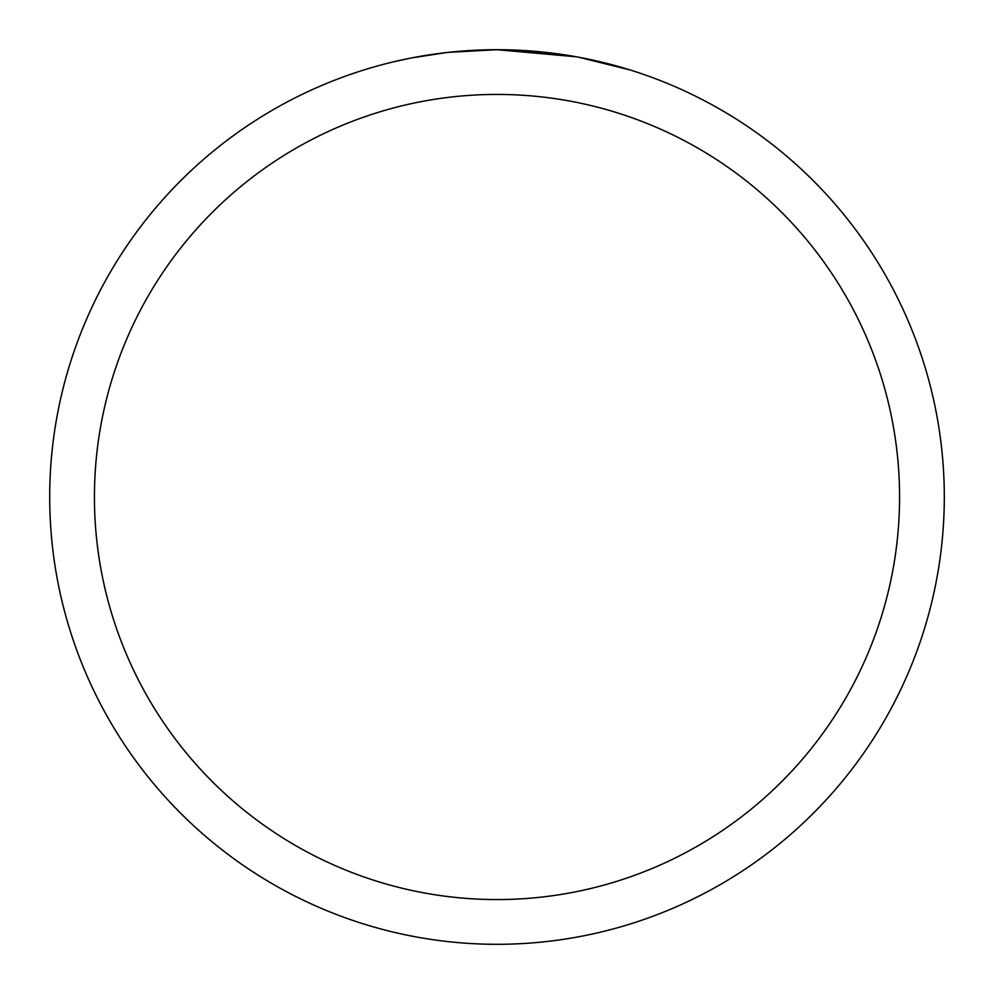 <?xml version="1.0" encoding="UTF-8"?>
<svg xmlns="http://www.w3.org/2000/svg" width="994" height="994" viewBox="0 0 994 994"><rect width="100%" height="100%" fill="white"/><g stroke="black" fill="none" stroke-linecap="round" stroke-linejoin="round"><path stroke-width="1.49" d="M576.458 56.82L497 49.7L553.969 53.341M497 49.7A447.3 447.3 0 0 1 944.3 497A447.3 447.3 0 0 1 497 944.3A447.3 447.3 0 0 1 49.7 497A447.3 447.3 0 0 1 497 49.7L448.654 52.322L497 49.7M578.57 57.205L629.923 69.903M497 94.43A402.57 402.57 0 0 1 899.57 497A402.57 402.57 0 0 1 497 899.57A402.57 402.57 0 0 1 94.43 497A402.57 402.57 0 0 1 497 94.43M446.554 52.558L411.938 57.863M394.109 61.69L408.609 58.522"/></g></svg>
